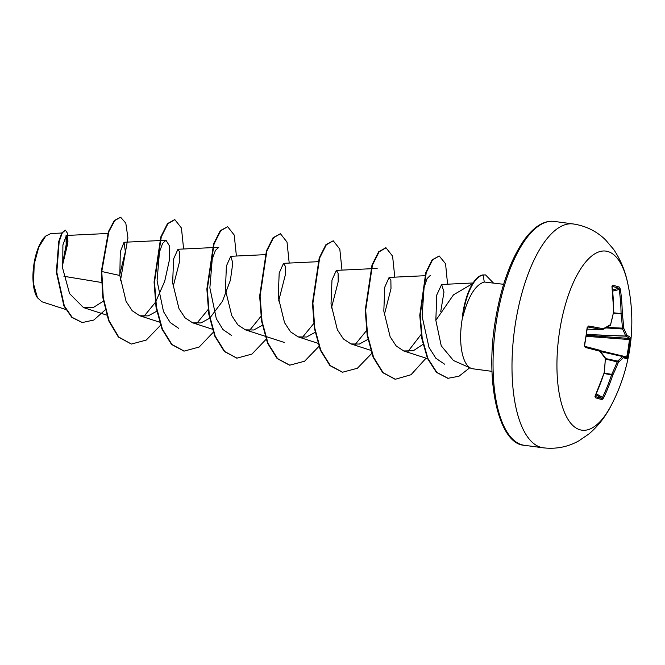 <?xml version="1.0" encoding="UTF-8"?>
<svg xmlns="http://www.w3.org/2000/svg" width="665" height="665" viewBox="0 0 665 665"><rect width="100%" height="100%" fill="white"/><g stroke="black" fill="none" stroke-linecap="round" stroke-linejoin="round"><path stroke-width="1" d="M627.103 358.975A180.639 2.735 -166.6 0 0 623.28 357.679A180.556 61.213 -175.4 0 1 618.4 362.192A180.556 155.494 155.4 0 1 612.773 375.085A180.639 171.553 107.4 0 1 603.529 398.036L602.066 399.582A180.223 18.736 -150.5 0 1 595.3 397.72L595.291 395.766A180.639 159.243 -75.9 0 0 604.153 372.699A180.556 149.991 -118.9 0 0 605.316 358.585A180.556 65.32 -157 0 0 599.672 351.17A180.639 2.735 -166.6 0 0 585.242 347.429L584.394 345.268A180.223 126.084 -78.4 0 0 585.915 336.49A180.223 126.084 -78.4 0 0 587.12 327.679L587.727 326.956A0.964 0.732 -80.2 0 0 588.558 326.025A180.639 15.037 4.2 0 1 603.147 328.751A180.556 48.911 -5 0 0 610.586 324.587A180.556 143.191 -37.5 0 0 613.645 311.353A180.639 159.243 -75.9 0 0 612.133 286.964L612.706 285.302A180.223 35.178 -12.2 0 1 616.289 286.174A180.223 35.178 -12.2 0 1 619.472 287.164L620.37 289.242A180.639 171.553 107.4 0 1 622.274 313.739A180.556 162.285 48.5 0 1 623.67 328.194A180.556 77.622 13.2 0 1 626.746 335.268A180.639 15.037 4.2 0 1 630.42 337.579L630.37 339.615A180.223 179.991 178.1 0 1 627.652 357.196L627.103 358.975A0.964 0.964 -67.5 0 0 626.53 357.878L622.639 356.565A0.964 0.939 -72.9 0 0 622.581 356.548L600.528 351.511M599.747 350.546L626.704 356.964A179.259 179.026 -1.9 0 0 629.414 339.466L629.389 338.452A179.666 14.954 -175.8 0 0 625.74 336.158L625.607 336.041A179.592 77.207 -166.8 0 0 622.54 329.009L622.423 328.435A179.592 161.42 -131.5 0 0 621.035 314.055L621.068 313.689A179.666 170.631 -72.6 0 0 619.173 289.325L618.766 288.278A0.964 0.906 -70.6 0 0 619.472 287.164M611.559 404.752L611.559 404.752A90.34 35.312 -82.4 0 1 569.307 421.344A90.34 35.312 -82.4 0 1 559.606 331.178A90.34 35.312 -82.4 0 1 593.305 254.803A90.34 35.312 -82.4 0 1 627.743 283.398L627.743 283.398C625.216 270.863 620.495 259.508 613.596 249.342L605.532 239.882C596.58 231.162 585.782 225.851 573.147 223.947A112.925 44.139 -82.4 0 0 515.333 324.055A112.925 44.139 -82.4 0 0 543.288 447.819C555.982 449.299 567.794 447.005 578.716 440.928L588.982 433.921C598.301 425.908 605.832 416.19 611.559 404.752A180.681 180.681 0 0 0 627.743 283.398M587.12 327.679L588.558 326.025M45.528 236.241A34.006 13.292 97.6 0 0 45.336 236.416A34.006 13.292 97.6 0 0 33.948 264.113A34.006 13.292 97.6 0 0 37.198 297.454L41.837 301.752L65.769 309.491M61.745 233.024L50.856 233.54L45.735 236.05L38.761 247.156L34.206 264.121L33.508 283.772L37.514 297.953M492.025 371.361L472.815 368.792A43.915 17.165 -82.4 0 1 470.92 368.252A43.915 17.165 -82.4 0 1 461.942 320.663A43.915 17.165 -82.4 0 1 462.599 316.889L462.333 317.205A42.552 16.625 -82.4 0 1 462.948 312.617A42.552 16.625 -82.4 0 1 482.74 274.944L485.583 274.944L482.74 274.944M473.43 283.157L453.497 294.811L435.841 320.347L441.236 345.817L453.439 360.497L470.92 368.252M101.437 282.467L63.915 276.299M62.427 265.601L67.597 244.13L66.4 235.46L62.909 244.961L62.701 268.386L69.567 293.598L83.507 307.587L93.433 307.446L103.399 301.145M119.742 274.653L125.369 251.653L124.014 242.268L120.29 251.844L119.825 275.485L126.101 301.403L132.185 310.721L139.783 315.759L148.195 315.9L156.749 311.228M173.075 286.923L179.833 260.522L179.708 252.151L177.946 249.259L173.598 258.976L172.642 282.899L178.976 308.635L185.045 317.82L192.576 322.799L200.988 322.941L209.542 318.269M209.907 317.961L222.443 301.32L230.414 280.181L232.808 262.858L230.738 256.291L226.391 266.025L225.435 289.948L231.769 315.659L237.821 324.853L245.368 329.84L253.781 329.981L262.334 325.31M278.652 301.012L285.418 274.587L285.293 266.233L283.531 263.34L279.184 273.074L278.228 296.981L284.553 322.7L290.622 331.901L298.161 336.881L306.573 337.022L315.127 332.35M331.444 308.045L338.202 281.652L338.086 273.282L336.324 270.381L331.976 280.115L331.02 304.013L337.354 329.749L343.414 338.942L350.945 343.93L359.358 344.063L367.92 339.391M384.237 315.094L390.995 288.685L390.87 280.322L389.108 277.421L384.769 287.147L383.813 311.07L390.147 336.798L396.207 345.983L403.746 350.962L413.347 350.738L422.99 344.379M440.745 311.461L443.979 292.043L441.627 284.47L436.764 294.986L435.841 320.347M444.561 364.171L435.874 358.277L428.958 347.288L422.1 316.299L424.095 287.322L427.08 278.593L430.255 275.46M421.144 334.412L407.844 351.652M366.498 330.638L355.052 344.611M313.705 323.597L302.259 337.571M261.27 315.95L249.466 330.53M231.47 335.384L222.999 329.574L216.3 318.66L209.866 287.879L212.243 259.092L215.41 250.431L218.777 247.314L212.883 247.588M208.12 309.516L196.674 323.489M178.677 328.344L170.207 322.525L163.507 311.627L157.073 280.854L159.45 252.06L162.617 243.39L165.984 240.265L169.301 245.651L169.251 260.713L164.704 281.303L155.685 301.868M155.327 302.467L143.873 316.449M66.035 235.585L66.201 246.998L62.319 264.188M119.825 275.485L101.77 271.511L108.902 231.595L114.787 220.522L120.631 217.239L125.801 223.157L127.929 237.904L120.407 280.879M105.236 309.89L93.798 320.048L82.335 322.542L72.277 317.454L64.347 305.975L56.808 272.276L59.177 241.553L62.31 232.858L65.411 230.157L67.506 233.324L67.938 241.403L62.435 265.734M101.329 271.453L102.834 297.612L108.644 320.696L118.353 337.022L131.387 344.054L118.794 337.08L109.085 320.754L103.275 297.679L101.77 271.511L101.329 271.453L108.462 231.536L114.355 220.464L120.631 217.239M82.119 322.517L71.837 317.396L63.907 305.917L56.367 272.218L58.736 241.495L61.87 232.8L65.411 230.157M67.556 237.43L62.352 264.712M462.599 316.889L462.815 316.914C468.285 296.366 475.433 284.736 484.27 282.026L503.629 284.296M131.387 344.054L146.2 340.098L160.531 325.301M183.615 248.984L181.429 227.995L174.845 219.65L167.929 223.689L161.271 236.915L154.513 282.043L156.458 307.213L162.401 329.125L171.969 344.512L184.18 351.095L199.151 347.039L213.606 331.943M236.407 256.025L234.221 235.044L227.646 226.69L220.73 230.722L214.064 243.939L207.305 289.076L209.242 314.246L215.194 336.166L224.762 351.552L236.981 358.136L251.944 354.079L266.391 338.984M289.2 263.066L287.014 242.077L280.431 233.731L273.515 237.771L266.856 250.996L260.098 296.125L262.035 321.295L267.987 343.207L277.546 358.593L289.765 365.176L304.578 361.228L318.909 346.432M341.993 270.106L339.807 249.126L333.232 240.772L326.307 244.803L319.649 258.028L312.891 303.165L314.828 328.335L320.788 350.256L330.347 365.642L342.566 372.217L357.379 368.26L371.702 353.472M394.786 277.147L392.599 256.158L386.016 247.812L379.1 251.852L372.442 265.069L365.684 310.198L367.62 335.368L373.572 357.28L383.131 372.674L395.343 379.258L411.037 374.728L426.049 358.177M447.578 284.196L445.558 263.756L439.224 255.983L432.541 259.924L426.24 272.675L420.205 315.276L422.233 338.56L427.944 358.551L436.847 372.408L448.027 378.285L458.983 376.249L469.773 367.745M493.347 282.924L485.583 274.944M174.621 219.625L167.489 223.631L160.83 236.856L154.072 281.985L156.017 307.155L161.969 329.067L171.528 344.453L183.964 351.062M227.646 226.69L220.29 230.664L213.623 243.88L206.865 289.017L208.802 314.188L214.753 336.108L224.321 351.494L236.757 358.111M280.431 233.731L273.074 237.713L266.416 250.938L259.658 296.066L261.594 321.237L267.546 343.148L277.106 358.535L289.541 365.143M333.232 240.772L325.875 244.745L319.208 257.97L312.45 303.107L314.387 328.277L320.347 350.197L329.906 365.584L342.35 372.192M385.791 247.796L378.659 251.794L372.001 265.011L365.243 310.139L367.18 335.31L373.132 357.221L382.691 372.616L395.126 379.233M439.224 255.983L432.1 259.865L425.8 272.617L419.765 315.21L421.793 338.502L427.504 358.493L436.415 372.35L447.803 378.252M462.815 316.914A42.552 16.625 -82.4 0 1 483.181 275.002L484.27 282.026M602.357 329.674L602.257 329.682A0.964 0.815 -78.4 0 0 603.147 328.751A0.964 0.781 -117.3 0 1 602.482 329.649M602.066 399.582A0.964 0.906 -76.7 0 0 601.734 398.327L602.424 397.537A179.666 170.631 -72.6 0 0 611.617 374.703L611.7 374.345A179.592 154.654 -24.6 0 0 617.303 361.536L617.577 361.07A179.592 60.881 4.6 0 0 622.432 356.581A0.964 0.881 -137.2 0 1 623.28 357.679A0.964 0.939 -72.9 0 0 622.639 356.565A0.964 0.964 0 0 0 622.573 356.548L600.462 351.419L622.573 356.548M626.704 356.964L627.652 357.196M586.181 336.324L630.37 339.615M586.339 335.326L629.389 338.452A0.964 0.964 -42 0 0 630.42 337.579M605.433 359.042L618.4 362.192A0.964 0.856 -128.8 0 0 617.577 361.07L605.458 358.526M586.447 334.586L625.74 336.158A0.964 0.939 -65.7 0 0 626.746 335.268A0.964 0.84 -19.4 0 1 625.607 336.041L586.464 334.487M604.003 373.506L612.773 375.085L611.7 374.345L604.119 373.156M605.898 327.912L622.54 329.009A0.964 0.823 -27.3 0 0 623.67 328.194L606.796 327.404M603.529 398.036L596.289 393.788M613.429 313.149L622.274 313.739L613.496 312.783M595.3 397.72A0.964 0.873 -72.9 0 0 595.167 396.614M612.698 291.104L620.37 289.242M604.294 372.55L604.252 372.716A0.964 0.964 0 0 0 604.294 372.55L605.399 358.31M612.232 286.332A0.964 0.873 -77.8 0 0 612.706 285.302M605.291 357.837A0.964 0.781 -34.9 0 1 605.316 358.585L605.458 358.427A0.964 0.964 0 0 0 605.291 357.837L599.622 350.397A0.964 0.74 -39.5 0 0 599.423 350.239M613.704 311.444L613.645 311.353A0.964 0.441 -169.3 0 1 613.729 311.586A0.964 0.964 0 0 0 613.745 311.411L611.958 286.424M613.571 311.777A0.964 0.441 -169.3 0 0 613.729 311.586L610.586 324.587A0.964 0.815 -121.4 0 1 610.237 325.393A0.964 0.964 0 0 0 610.661 324.819L610.561 324.952M599.672 351.17A0.964 0.74 -39.5 0 0 599.622 350.397A0.964 0.964 0 0 0 599.132 350.081A0.964 0.815 -75.3 0 0 599.123 350.073A0.964 0.815 -75.3 0 0 599.107 350.073L584.768 346.349A179.666 2.718 13.4 0 1 599.107 350.073A0.964 0.815 -75.3 0 1 599.672 351.17M585.242 347.429A0.964 0.732 -75.6 0 0 584.793 346.357L584.394 345.268M612.581 289.982L618.766 288.278A179.259 34.987 167.8 0 0 615.599 287.288A179.259 34.987 167.8 0 0 612.216 286.457M524.336 445.292C499.432 444.328 484.76 383.954 495.201 321.428C500.703 287.579 510.121 260.78 523.446 241.029C528.983 233.141 534.668 227.588 540.504 224.363C545.209 221.802 549.772 220.822 554.194 221.42A112.925 44.139 97.6 0 0 496.381 321.528A112.925 44.139 97.6 0 0 524.336 445.292L543.288 447.819M610.237 325.393L602.773 329.574A0.964 0.964 0 0 1 602.299 329.682L587.187 329.133L602.257 329.682A179.666 14.954 -175.8 0 0 587.752 326.964L587.727 326.956M595.175 396.523A179.259 18.637 29.5 0 0 601.734 398.327L595.865 394.736M584.635 345.326L587.353 327.762M66.4 235.46L107.763 233.482M83.507 307.587L106.691 315.094M124.014 242.268L165.984 240.265M139.783 315.759L159.484 322.134M177.946 249.259L212.418 247.613M192.576 322.799L212.742 329.325M230.738 256.299L265.21 254.653M245.368 329.84L284.263 342.425M283.531 263.34L318.003 261.694M298.161 336.881L317.862 343.256M336.324 270.381L377.155 268.436M350.954 343.921L370.654 350.297M389.108 277.421L424.819 275.717M403.738 350.97L428.061 358.834M441.627 284.479L473.064 282.974M82.335 322.542L81.895 322.483M554.194 221.42L573.147 223.947M174.405 219.591L174.845 219.65M183.739 351.037L184.18 351.095M236.541 358.078L236.981 358.136M289.325 365.118L289.765 365.176M342.126 372.159L342.566 372.217M385.575 247.754L386.016 247.812M394.902 379.2L395.343 379.258M447.587 378.227L448.027 378.285M594.959 396.456L604.252 372.716"/></g></svg>
